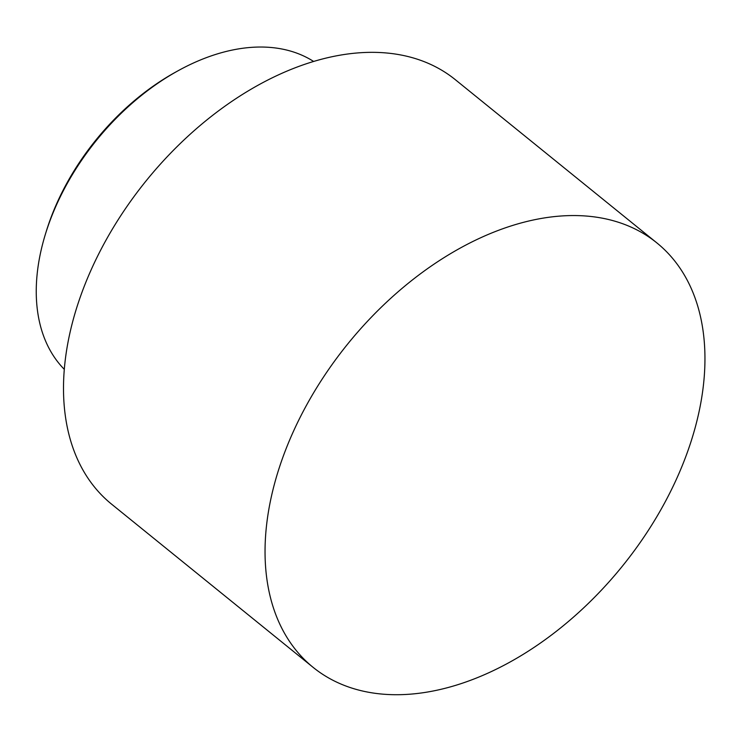 <?xml version="1.0" encoding="UTF-8"?>
<svg xmlns="http://www.w3.org/2000/svg" width="742" height="742" viewBox="0 0 742 742"><rect width="100%" height="100%" fill="white"/><g stroke="black" fill="none" stroke-linecap="round" stroke-linejoin="round"><path stroke-width="1.11" d="M64.294 369.34A198.615 128.468 -51 0 1 45.318 234.5A198.615 128.468 -51 0 1 177.792 70.917A198.615 128.468 -51 0 1 313.634 61.456M177.792 70.917L175.149 72.382A193.337 125.055 129 0 0 46.199 231.615L45.318 234.5M313.124 667.364L111.588 504.161A273.102 176.633 -51 0 1 146.193 180.76A273.102 176.633 -51 0 1 455.328 79.691L656.865 242.903A273.102 176.633 -51 0 1 662.977 505.951A273.102 176.633 -51 0 1 313.124 667.364A273.102 176.633 -51 0 1 347.729 343.973A273.102 176.633 -51 0 1 656.865 242.903"/></g></svg>
